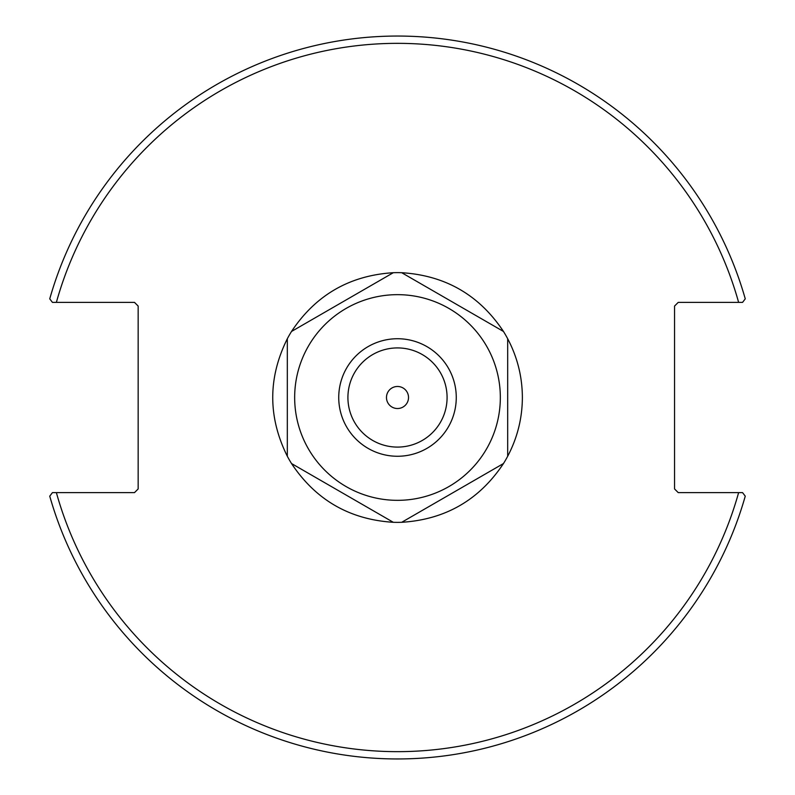 <?xml version="1.0" encoding="UTF-8"?>
<svg xmlns="http://www.w3.org/2000/svg" width="795" height="795" viewBox="0 0 795 795"><rect width="100%" height="100%" fill="white"/><g stroke="black" fill="none" stroke-linecap="round" stroke-linejoin="round"><path stroke-width="1.19" d="M742.57 492.622L678.234 492.622L674.558 488.945L674.558 306.055L678.234 302.378L742.57 302.378L745.253 298.841A361.486 361.486 0 0 0 49.747 298.841L52.43 302.378L134.494 302.378L138.161 306.055L138.161 488.945L134.494 492.622L52.43 492.622L49.747 496.159A361.486 361.486 0 0 0 745.253 496.159L742.57 492.622L738.625 492.622A354.133 354.133 0 0 1 56.375 492.622M52.43 302.378L56.375 302.378A354.133 354.133 0 0 1 738.625 302.378M397.5 347.922A49.578 49.578 0 0 0 354.56 422.294A49.578 49.578 0 0 0 440.44 422.294A49.578 49.578 0 0 0 397.5 347.922M408.521 397.5A11.021 11.021 0 0 0 397.5 386.479A11.021 11.021 0 0 0 386.479 397.5A11.021 11.021 0 0 0 397.5 408.521A11.021 11.021 0 0 0 408.521 397.5M287.323 338.74C267.875 377.913 267.875 417.087 287.323 456.26A124.875 124.875 0 0 0 291.517 463.535C315.724 499.966 349.651 519.552 393.296 522.295A124.875 124.875 0 0 0 401.704 522.295C445.349 519.552 479.276 499.966 503.483 463.535A124.875 124.875 0 0 0 507.677 456.26C517.376 437.876 522.275 418.289 522.375 397.5C522.275 376.711 517.376 357.124 507.677 338.74A124.875 124.875 0 0 0 503.483 331.465C479.276 295.034 445.349 275.448 401.704 272.705A124.875 124.875 0 0 0 393.296 272.705C349.651 275.448 315.724 295.034 291.517 331.465A124.875 124.875 0 0 0 287.323 338.74L287.323 456.26L287.323 338.74M507.677 338.74L507.677 456.26L507.677 338.74M393.296 522.295L291.517 463.535L393.296 522.295M503.483 463.535L401.704 522.295L503.483 463.535M500.333 397.5A102.833 102.833 0 0 0 346.083 308.44A102.833 102.833 0 0 0 346.083 486.56A102.833 102.833 0 0 0 500.333 397.5M401.704 272.705L503.483 331.465L401.704 272.705M291.517 331.465L393.296 272.705L291.517 331.465M397.5 456.26A58.76 58.76 0 0 1 346.61 368.115A58.76 58.76 0 0 1 448.39 368.115A58.76 58.76 0 0 1 397.5 456.26"/></g></svg>
